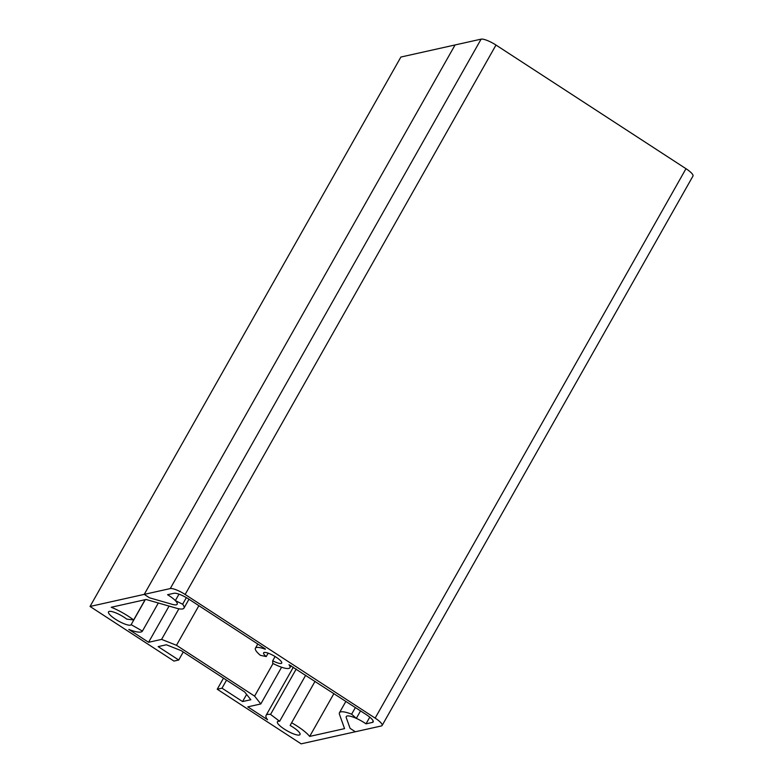 <?xml version="1.0" encoding="UTF-8"?>
<svg xmlns="http://www.w3.org/2000/svg" width="783" height="783" viewBox="0 0 783 783"><rect width="100%" height="100%" fill="white"/><g stroke="black" fill="none" stroke-linecap="round" stroke-linejoin="round"><path stroke-width="1.17" d="M133.658 619.96A25.986 6.156 -150.5 0 0 111.235 607.265L146.118 599.484L176.283 608.156A23.069 5.461 -150.5 0 0 183.976 608.097A23.069 5.461 -150.5 0 0 182.645 604.212L175.343 600.6A15.268 3.612 29.5 0 1 177.193 604.261A15.268 3.612 29.5 0 1 172.094 604.3L149.514 597.811L144.238 594.375L90.035 606.463L173.953 661.077L178.72 660.01L158.137 646.611L166.378 644.781L181.264 650.683L244.599 691.898L250.824 699.728L242.583 701.568L222 688.179L217.234 689.236L301.142 743.85L355.345 731.762L350.07 728.327L346.262 717.649A15.268 3.612 29.5 0 1 346.262 716.543A15.268 3.612 29.5 0 1 347.143 715.995A15.268 3.612 29.5 0 1 356.324 718.373L351.626 714.184A23.069 5.461 -150.5 0 0 340.811 711.874A23.069 5.461 -150.5 0 0 339.47 712.706A23.069 5.461 -150.5 0 0 339.479 714.37L344.559 728.63L309.676 736.411A25.986 6.156 -150.5 0 0 291.619 722.748L290.16 725.469A12.998 3.073 29.5 0 1 300.016 734.571A12.998 3.073 29.5 0 1 299.263 735.051A12.998 3.073 29.5 0 1 285.756 730.01A12.998 3.073 29.5 0 1 277.397 721.779A12.998 3.073 29.5 0 1 278.151 721.309A12.998 3.073 29.5 0 1 279.629 721.29L270.556 714.409A25.986 6.156 -150.5 0 0 267.6 714.439A25.986 6.156 -150.5 0 0 266.083 715.378A25.986 6.156 -150.5 0 0 267.561 719.724L247.8 706.863L260.808 703.956L254.592 696.126L176.478 645.29L161.592 639.388L148.584 642.295L128.823 629.434A25.986 6.156 -150.5 0 0 142.437 631.069L131.133 624.658A12.998 3.073 29.5 0 1 131.133 624.668A12.998 3.073 29.5 0 1 130.379 625.137A12.998 3.073 29.5 0 1 116.873 620.107A12.998 3.073 29.5 0 1 108.514 611.866A12.998 3.073 29.5 0 1 109.268 611.396A12.998 3.073 29.5 0 1 126.738 619.108L133.658 619.96L145.109 599.709M279.629 721.29L305.703 675.21M356.324 718.373L360.552 710.895M90.035 606.463L400.886 57.042L455.08 44.954L144.238 594.375L455.08 44.954L481.105 39.15A12.998 3.073 29.5 0 1 495.991 45.052L185.14 594.473A12.998 3.073 -150.5 0 0 170.254 588.571L144.238 594.375L149.514 597.811L172.094 604.3A15.268 3.612 -150.5 0 0 177.193 604.261A15.268 3.612 -150.5 0 0 167.572 594.708L173.983 593.269A12.998 3.073 29.5 0 1 188.879 599.171L265.398 648.98M178.72 660.01L183.261 651.985M242.583 701.568L246.616 694.433M222 688.179L226.541 680.143M217.234 689.236L223.498 678.166M351.626 714.184L355.394 707.538M309.676 736.411L333.92 693.562M291.619 722.748L315.069 681.298M270.556 714.409L296.228 669.034M260.808 703.956L281.586 667.233M254.592 696.126L273.042 663.504M176.478 645.29L198.892 605.69M161.592 639.388L178.906 608.792M148.584 642.295L169.069 606.091M142.457 631.039L158.323 602.998L142.437 631.069A25.986 6.156 -150.5 0 0 142.457 631.039M131.133 624.658L145.266 599.68M182.645 604.212L186.364 597.635M175.343 600.6L178.984 594.17M265.251 649.244A19.82 4.698 -150.5 0 0 256.57 647.492A19.82 4.698 -150.5 0 0 255.415 648.207A19.82 4.698 -150.5 0 0 260.396 655.322L266.23 656.575A10.394 2.466 29.5 0 1 263.617 652.846A10.394 2.466 29.5 0 1 264.223 652.474A10.394 2.466 29.5 0 1 275.019 656.497A10.394 2.466 29.5 0 1 281.714 663.084A10.394 2.466 29.5 0 1 281.107 663.465A10.394 2.466 29.5 0 1 272.69 660.783L272.719 663.338A19.82 4.698 -150.5 0 0 289.916 667.723A19.82 4.698 -150.5 0 0 289.005 664.698L366.209 714.576A12.998 3.073 29.5 0 1 373.178 721.946A12.998 3.073 29.5 0 1 372.424 722.415L366.013 723.844A15.268 3.612 -150.5 0 0 347.143 715.995A15.268 3.612 -150.5 0 0 346.262 716.543A15.268 3.612 -150.5 0 0 346.262 717.649L350.07 728.327L355.345 731.762L381.36 725.958A12.998 3.073 -150.5 0 0 382.114 725.489A12.998 3.073 -150.5 0 0 375.145 718.119L185.14 594.473M272.69 660.783L275.087 656.536M266.23 656.575L268.158 653.159M366.013 723.844L369.782 717.169M375.145 718.119L685.986 168.697L495.991 45.052M685.986 168.697A12.998 3.073 29.5 0 1 692.965 176.067L382.114 725.489M170.254 588.571L481.105 39.15M372.424 722.415L373.197 721.055M266.083 715.378L293.361 667.175M339.47 712.706L345.89 701.362M183.976 608.097L188.987 599.249M255.415 648.207L257.783 644.018M289.916 667.723L291.07 665.677"/></g></svg>
